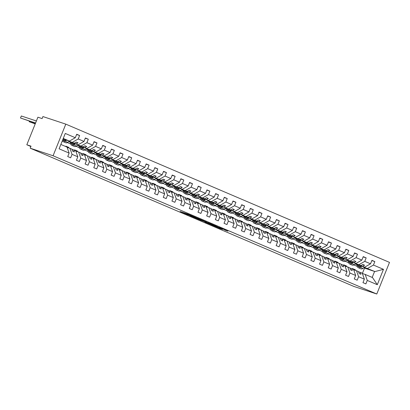 <?xml version="1.0" encoding="UTF-8"?>
<svg xmlns="http://www.w3.org/2000/svg" width="410" height="410" viewBox="0 0 410 410"><rect width="100%" height="100%" fill="white"/><g stroke="black" fill="none" stroke-linecap="round" stroke-linejoin="round"><path stroke-width="0.61" d="M196.211 217.628L187.683 213.994L180.154 211.514L188.549 215.091L186.191 213.994L192.377 216.357L191.009 215.558L196.211 217.628M224.634 230.015L227.924 231.163L219.493 227.54L210.868 224.629L220.395 228.677L222.635 229.354L213.205 225.485L224.731 229.779M53.08 155.764L376.785 294.016L389.5 262.385L65.795 124.138L53.08 155.764L30.202 148.195L31.017 146.165L26.819 144.776L30.878 146.508M376.785 294.016L353.907 286.446L30.202 148.195M206.604 222.076L197.195 218.058L189.666 215.573L199.188 219.622L206.614 222.046M208.89 223.014L217.32 226.633L209.792 224.152L204.872 222.066L208.106 223.122L205.436 221.964L200.177 220.073L208.89 223.014M355.178 270.282L355.373 269.8L352.457 268.555L352.303 268.929M367.273 280.425L365.166 274.423L362.363 273.496L364.521 268.104L374.945 271.569L383.483 269.339L377.303 284.709L367.273 280.425L365.879 283.894L362.963 282.649L364.357 279.179L362.25 273.178L358.565 271.763M355.373 269.8L352.354 268.806M346.496 266.572L346.691 266.095L343.77 264.85L343.621 265.219M364.357 279.179L358.591 276.719L357.197 280.184L354.276 278.938L355.67 275.474L353.569 269.467L349.884 268.053M346.691 266.095L343.672 265.096M358.591 276.719L356.485 270.713L353.676 269.785M337.814 262.866L338.004 262.385L335.088 261.139L334.939 261.513M355.67 275.474L349.904 273.009L348.51 276.478L345.594 275.228L346.988 271.763L344.882 265.762L341.197 264.347M338.004 262.385L334.99 261.385M349.904 273.009L347.803 267.007L344.994 266.08M329.127 259.156L329.322 258.679L326.406 257.434L326.257 257.803M346.988 271.763L341.222 269.298L339.829 272.768L336.912 271.522L338.306 268.053L336.2 262.051L332.515 260.637M329.322 258.679L326.304 257.68M341.222 269.298L339.116 263.297L336.313 262.369M320.446 255.45L320.64 254.969L317.724 253.723L317.571 254.097M338.306 268.053L332.541 265.593L331.147 269.057L328.231 267.812L329.625 264.347L327.518 258.341L323.833 256.932M320.64 254.969L317.622 253.969M332.541 265.593L330.434 259.591L327.626 258.659M311.764 251.74L311.959 251.258L309.037 250.013L308.889 250.387M329.625 264.347L323.859 261.882L322.465 265.352L319.544 264.107L320.938 260.637L318.837 254.636L315.152 253.221M311.959 251.258L308.94 250.264M323.859 261.882L321.753 255.881L318.944 254.953M303.082 248.029L303.272 247.553L300.356 246.307L300.207 246.676M320.938 260.637L315.172 258.177L313.778 261.641L310.862 260.396L312.256 256.932L310.15 250.925L306.465 249.511M303.272 247.553L300.258 246.553M315.172 258.177L313.071 252.17L310.262 251.243M294.395 244.324L294.59 243.842L291.674 242.597L291.52 242.971M312.256 256.932L306.49 254.466L305.096 257.936L302.18 256.686L303.574 253.221L301.468 247.22L297.783 245.805M294.59 243.842L291.571 242.843M306.49 254.466L304.384 248.465L301.581 247.537M285.714 240.614L285.908 240.137L282.987 238.892L282.838 239.261M303.574 253.221L297.809 250.761L296.415 254.226L293.493 252.98L294.887 249.511L292.786 243.509L289.101 242.095M285.908 240.137L282.89 239.138M297.809 250.761L295.702 244.755L292.894 243.827M277.032 236.908L277.221 236.426L274.305 235.181L274.157 235.555M294.887 249.511L289.122 247.051L287.733 250.515L284.812 249.27L286.206 245.805L284.099 239.799L280.414 238.389M277.221 236.426L274.208 235.427M289.122 247.051L287.02 241.049L284.212 240.116M268.35 233.198L268.54 232.716L265.624 231.471L265.475 231.845M286.206 245.805L280.44 243.34L279.046 246.81L276.13 245.564L277.524 242.095L275.417 236.093L271.733 234.679M268.54 232.716L265.521 231.722M280.44 243.34L278.334 237.339L275.53 236.411M259.663 229.487L259.858 229.011L256.942 227.765L256.788 228.134M277.524 242.095L271.758 239.635L270.364 243.099L267.448 241.854L268.842 238.389L266.736 232.383L263.051 230.968M259.858 229.011L256.839 228.011M271.758 239.635L269.652 233.628L266.848 232.701M250.981 225.782L251.176 225.3L248.255 224.055L248.106 224.429M268.842 238.389L263.077 235.924L261.683 239.394L258.761 238.143L260.155 234.679L258.054 228.677L254.369 227.263M251.176 225.3L248.158 224.301M263.077 235.924L260.97 229.923L258.162 228.995M242.3 222.071L242.489 221.595L239.573 220.349L239.425 220.718M260.155 234.679L254.39 232.219L252.996 235.683L250.079 234.438L251.473 230.968L249.367 224.967L245.682 223.552M242.489 221.595L239.476 220.595M254.39 232.219L252.288 226.212L249.48 225.285M233.613 218.366L233.808 217.884L230.891 216.639L230.743 217.013M251.473 230.968L245.708 228.508L244.314 231.973L241.398 230.727L242.792 227.263L240.685 221.256L237 219.847M233.808 217.884L230.789 216.885M245.708 228.508L243.601 222.507L240.798 221.574M224.931 214.655L225.126 214.174L222.21 212.928L222.056 213.302M242.792 227.263L237.026 224.798L235.632 228.267L232.716 227.022L234.11 223.552L232.004 217.551L228.319 216.137M225.126 214.174L222.107 213.179M237.026 224.798L234.92 218.796L232.116 217.869M216.249 210.945L216.444 210.468L213.523 209.223L213.374 209.592M234.11 223.552L228.344 221.092L226.95 224.557L224.029 223.312L225.423 219.847L223.322 213.841L219.637 212.426M216.444 210.468L213.425 209.469M228.344 221.092L226.238 215.086L223.429 214.158M207.568 207.24L207.757 206.758L204.841 205.512L204.692 205.887M225.423 219.847L219.657 217.382L218.263 220.852L215.347 219.601L216.741 216.137L214.635 210.135L210.95 208.721M207.757 206.758L204.744 205.758M219.657 217.382L217.556 211.381L214.748 210.453M198.881 203.529L199.075 203.052L196.159 201.807L196.011 202.176M216.741 216.137L210.976 213.677L209.582 217.141L206.666 215.896L208.06 212.426L205.953 206.425L202.268 205.01M199.075 203.052L196.057 202.053M210.976 213.677L208.869 207.67L206.066 206.742M190.199 199.824L190.394 199.342L187.478 198.097L187.324 198.471M208.06 212.426L202.294 209.966L200.9 213.431L197.984 212.185L199.378 208.721L197.272 202.714L193.587 201.305M190.394 199.342L187.375 198.343M202.294 209.966L200.188 203.965L197.379 203.032M181.517 196.113L181.712 195.631L178.791 194.386L178.642 194.76M199.378 208.721L193.612 206.256L192.218 209.725L189.297 208.48L190.691 205.01L188.59 199.009L184.905 197.594M181.712 195.631L178.693 194.637M193.612 206.256L191.506 200.254L188.697 199.327M172.835 192.403L173.025 191.926L170.109 190.681L169.96 191.05M190.691 205.01L184.925 202.55L183.531 206.015L180.615 204.769L182.009 201.305L179.903 195.298L176.218 193.884M173.025 191.926L170.012 190.927M184.925 202.55L182.824 196.544L180.016 195.616M164.149 188.697L164.343 188.216L161.427 186.97L161.273 187.344M182.009 201.305L176.244 198.84L174.85 202.309L171.933 201.059L173.327 197.594L171.221 191.593L167.536 190.178M164.343 188.216L161.325 187.216M176.244 198.84L174.137 192.838L171.334 191.911M155.467 184.987L155.662 184.51L152.74 183.265L152.592 183.634M173.327 197.594L167.562 195.134L166.168 198.599L163.247 197.353L164.641 193.884L162.539 187.882L158.854 186.468M155.662 184.51L152.643 183.511M167.562 195.134L165.455 189.128L162.647 188.2M146.785 181.281L146.975 180.8L144.059 179.554L143.91 179.928M164.641 193.884L158.875 191.424L157.486 194.888L154.565 193.643L155.959 190.178L153.852 184.172L150.168 182.763M146.975 180.8L143.961 179.8M158.875 191.424L156.774 185.422L153.965 184.49M138.103 177.571L138.293 177.089L135.377 175.844L135.228 176.218M155.959 190.178L150.193 187.713L148.799 191.183L145.883 189.938L147.277 186.468L145.171 180.467L141.486 179.052M138.293 177.089L135.274 176.095M150.193 187.713L148.087 181.712L145.284 180.784M129.416 173.861L129.611 173.384L126.695 172.138L126.541 172.507M147.277 186.468L141.511 184.008L140.117 187.472L137.201 186.227L138.595 182.763L136.489 176.756L132.804 175.342M129.611 173.384L126.593 172.385M141.511 184.008L139.405 178.001L136.602 177.074M120.735 170.155L120.929 169.673L118.008 168.428L117.86 168.802M138.595 182.763L132.83 180.297L131.436 183.767L128.514 182.517L129.908 179.052L127.807 173.051L124.122 171.636M120.929 169.673L117.911 168.674M132.83 180.297L130.723 174.296L127.915 173.368M112.053 166.445L112.243 165.968L109.326 164.723L109.178 165.092M129.908 179.052L124.143 176.592L122.749 180.057L119.833 178.811L121.227 175.342L119.12 169.34L115.435 167.926M112.243 165.968L109.229 164.969M124.143 176.592L122.042 170.586L119.233 169.658M103.366 162.739L103.561 162.257L100.645 161.012L100.496 161.386M121.227 175.342L115.461 172.882L114.067 176.346L111.151 175.101L112.545 171.636L110.439 165.63L106.754 164.22M103.561 162.257L100.542 161.258M115.461 172.882L113.355 166.88L110.551 165.947M94.684 159.029L94.879 158.552L91.963 157.302L91.809 157.676M112.545 171.636L106.779 169.171L105.385 172.641L102.469 171.395L103.863 167.926L101.757 161.924L98.072 160.51M94.879 158.552L91.861 157.553M106.779 169.171L104.673 163.17L101.87 162.242M86.003 155.323L86.197 154.842L83.276 153.596L83.127 153.965M103.863 167.926L98.098 165.466L96.704 168.93L93.782 167.685L95.176 164.22L93.075 158.214L89.39 156.804M86.197 154.842L83.179 153.842M98.098 165.466L95.991 159.459L93.183 158.532M77.321 151.613L77.51 151.131L74.594 149.886L74.446 150.26M95.176 164.22L89.411 161.755L88.017 165.225L85.101 163.974L86.495 160.51L84.388 154.508L80.703 153.094M77.51 151.131L74.497 150.132M89.411 161.755L87.309 155.754L84.501 154.826M68.634 147.902L68.829 147.426L65.913 146.18L65.764 146.549M86.495 160.51L80.729 158.05L79.335 161.514L76.419 160.269L77.813 156.799L75.706 150.798L72.022 149.383M68.829 147.426L65.81 146.426M80.729 158.05L78.623 152.043L75.819 151.116M371.829 260.591L374.842 261.59L371.926 260.345L370.532 263.809L364.767 261.349L358.899 264.711L355.793 263.686M355.239 264.055L364.664 267.176L370.532 263.809M353.912 264.932L356.808 266.233L357.059 265.613M363.142 256.885L366.161 257.88L363.245 256.634L361.851 260.104L356.085 257.639L350.212 261.006L347.106 259.976M346.558 260.35L355.977 263.466L361.851 260.104M345.225 261.226L348.121 262.528L348.372 261.903M354.46 253.175L357.479 254.174L354.558 252.929L353.169 256.393L347.403 253.933L341.53 257.296L338.424 256.27M337.876 256.639L347.296 259.761L353.169 256.393M336.543 257.516L339.439 258.818L339.69 258.197M345.779 249.464L348.792 250.464L345.876 249.218L344.482 252.688L338.716 250.223L332.848 253.59L329.742 252.56M329.194 252.934L338.614 256.05L344.482 252.688M327.862 253.81L330.757 255.107L331.008 254.487M337.097 245.759L340.11 246.758L337.194 245.513L335.8 248.978L330.035 246.518L324.166 249.88L321.061 248.849M320.507 249.224L329.932 252.34L335.8 248.978M319.18 250.1L322.075 251.402L322.321 250.776M328.41 242.049L331.429 243.048L328.512 241.803L327.118 245.267L321.353 242.807L315.48 246.169L312.374 245.144M311.825 245.513L321.245 248.634L327.118 245.267M310.493 246.389L313.389 247.691L313.64 247.071M319.728 238.343L322.747 239.343L319.826 238.092L318.432 241.562L312.666 239.097L306.798 242.464L303.692 241.434M303.144 241.808L312.563 244.924L318.432 241.562M301.811 242.684L304.707 243.986L304.958 243.361M311.046 234.633L314.06 235.632L311.144 234.387L309.75 237.851L303.984 235.391L298.116 238.753L295.01 237.728M294.462 238.097L303.882 241.218L309.75 237.851M293.13 238.974L296.025 240.275L296.276 239.655M302.36 230.922L305.378 231.922L302.462 230.676L301.068 234.146L295.303 231.681L289.429 235.048L286.323 234.018M285.775 234.392L295.195 237.508L301.068 234.146M284.448 235.268L287.343 236.565L287.589 235.945M293.678 227.217L296.696 228.216L293.78 226.971L292.386 230.435L286.621 227.975L280.747 231.337L277.642 230.307M277.093 230.681L286.513 233.797L292.386 230.435M275.761 231.558L278.656 232.859L278.908 232.234M284.996 223.506L288.015 224.506L285.093 223.26L283.699 226.725L277.934 224.265L272.066 227.627L268.96 226.602M268.412 226.971L277.831 230.092L283.699 226.725M267.079 227.847L269.975 229.149L270.226 228.529M276.314 219.801L279.328 220.8L276.412 219.55L275.018 223.019L269.252 220.554L263.384 223.921L260.278 222.891M259.73 223.265L269.15 226.381L275.018 223.019M258.397 224.142L261.293 225.444L261.544 224.818M267.627 216.09L270.646 217.09L267.73 215.844L266.336 219.309L260.57 216.849L254.697 220.211L251.591 219.186M251.043 219.555L260.463 222.676L266.336 219.309M249.716 220.431L252.611 221.733L252.857 221.113M258.946 212.38L261.964 213.379L259.048 212.134L257.654 215.604L251.889 213.138L246.015 216.506L242.91 215.475M242.361 215.85L251.781 218.966L257.654 215.604M241.029 216.726L243.924 218.023L244.175 217.402M250.264 208.675L253.283 209.674L250.361 208.429L248.967 211.893L243.202 209.433L237.334 212.795L234.228 211.765M233.679 212.139L243.099 215.255L248.967 211.893M232.347 213.015L235.243 214.317L235.494 213.692M241.582 204.964L244.596 205.963L241.68 204.718L240.286 208.183L234.52 205.723L228.652 209.085L225.546 208.06M224.993 208.429L234.417 211.55L240.286 208.183M223.665 209.305L226.561 210.607L226.812 209.987M232.895 201.259L235.914 202.258L232.998 201.008L231.604 204.477L225.838 202.012L219.965 205.379L216.859 204.349M216.311 204.723L225.731 207.839L231.604 204.477M214.983 205.6L217.874 206.901L218.125 206.276M224.214 197.548L227.232 198.548L224.311 197.302L222.922 200.767L217.156 198.307L211.283 201.669L208.177 200.644M207.629 201.013L217.049 204.134L222.922 200.767M206.297 201.889L209.192 203.191L209.443 202.571M215.532 193.838L218.545 194.837L215.629 193.592L214.235 197.061L208.47 194.596L202.601 197.963L199.496 196.933M198.947 197.307L208.367 200.423L214.235 197.061M197.615 198.184L200.51 199.48L200.762 198.86M206.85 190.132L209.864 191.132L206.947 189.886L205.553 193.351L199.788 190.891L193.92 194.253L190.814 193.223M190.26 193.597L199.685 196.713L205.553 193.351M188.933 194.473L191.829 195.775L192.075 195.15M198.163 186.422L201.182 187.421L198.266 186.176L196.872 189.64L191.106 187.18L185.233 190.542L182.127 189.517M181.579 189.891L190.998 193.007L196.872 189.64M180.246 190.763L183.142 192.064L183.393 191.444M189.482 182.716L192.5 183.716L189.579 182.465L188.185 185.935L182.419 183.47L176.551 186.837L173.445 185.807M172.897 186.181L182.317 189.297L188.185 185.935M171.564 187.057L174.46 188.359L174.711 187.734M180.8 179.006L183.813 180.005L180.897 178.76L179.503 182.224L173.737 179.764L167.869 183.126L164.764 182.101M164.215 182.47L173.635 185.592L179.503 182.224M162.883 183.347L165.778 184.649L166.029 184.028M172.113 175.301L175.131 176.295L172.215 175.049L170.821 178.519L165.056 176.054L159.183 179.421L156.077 178.391M155.528 178.765L164.948 181.881L170.821 178.519M154.201 179.641L157.097 180.938L157.343 180.318M163.431 171.59L166.45 172.589L163.534 171.344L162.14 174.809L156.374 172.349L150.501 175.711L147.395 174.68M146.847 175.055L156.266 178.171L162.14 174.809M145.514 175.931L148.41 177.233L148.661 176.607M154.749 167.88L157.768 168.879L154.847 167.634L153.453 171.098L147.687 168.638L141.819 172L138.713 170.975M138.165 171.349L147.585 174.465L153.453 171.098M136.832 172.22L139.728 173.522L139.979 172.902M146.068 164.174L149.081 165.174L146.165 163.923L144.771 167.393L139.005 164.928L133.137 168.295L130.031 167.265M129.483 167.639L138.903 170.755L144.771 167.393M128.151 168.515L131.046 169.817L131.297 169.192M137.381 160.464L140.399 161.463L137.483 160.218L136.089 163.682L130.324 161.222L124.45 164.584L121.345 163.559M120.796 163.928L130.216 167.049L136.089 163.682M119.469 164.805L122.364 166.106L122.61 165.486M128.699 156.758L131.718 157.753L128.801 156.507L127.407 159.977L121.642 157.512L115.769 160.879L112.663 159.849M112.114 160.223L121.534 163.339L127.407 159.977M110.782 161.099L113.678 162.396L113.929 161.776M120.017 153.048L123.036 154.047L120.115 152.802L118.721 156.266L112.955 153.806L107.087 157.168L103.981 156.138M103.433 156.512L112.852 159.628L118.721 156.266M102.1 157.389L104.996 158.69L105.247 158.065M111.335 149.337L114.349 150.337L111.433 149.091L110.039 152.561L104.273 150.096L98.405 153.458L95.299 152.433M94.746 152.807L104.171 155.923L110.039 152.561M93.418 153.678L96.314 154.98L96.565 154.36M102.649 145.632L105.667 146.631L102.751 145.381L101.357 148.85L95.591 146.385L89.718 149.752L86.612 148.722M86.064 149.096L95.484 152.212L101.357 148.85M84.737 149.973L87.627 151.275L87.878 150.649M93.967 141.922L96.986 142.921L94.064 141.675L92.675 145.14L86.91 142.68L81.036 146.042L77.931 145.017M77.382 145.386L86.802 148.507L92.675 145.14M76.05 146.262L78.945 147.564L79.197 146.944M85.285 138.216L88.299 139.21L85.382 137.965L83.988 141.435L78.223 138.97L79.617 135.505L76.701 134.26L75.307 137.724L65.277 133.44L59.096 148.809L69.131 153.094L67.025 147.087L60.849 144.453M68.701 141.681L78.12 144.797L83.988 141.435M67.368 142.557L70.264 143.854L70.515 143.233M69.131 153.094L67.737 156.559L70.653 157.804L72.047 154.339L69.941 148.338L67.132 147.405M63.053 138.975L69.439 141.086L75.307 137.724M26.819 144.776L37.904 117.204L42.102 118.592L42.917 116.563L65.795 124.138M374.945 271.569L364.475 267.392M360.718 266.151L360.298 266.013M367.58 268.422L373.448 265.06L374.842 261.59M352.036 262.441L351.616 262.303M366.161 257.88L364.767 261.349M343.354 258.736L342.929 258.597M357.479 254.174L356.085 257.639M334.668 255.025L334.247 254.887M348.792 250.464L347.403 253.933M325.986 251.32L325.566 251.176M340.11 246.758L338.716 250.223M317.304 247.609L316.884 247.471M331.429 243.048L330.035 246.518M308.622 243.899L308.197 243.76M322.747 239.343L321.353 242.807M299.935 240.193L299.515 240.055M314.06 235.632L312.666 239.097M291.254 236.483L290.833 236.344M305.378 231.922L303.984 235.391M282.572 232.777L282.152 232.634M296.696 228.216L295.303 231.681M273.89 229.067L273.465 228.929M288.015 224.506L286.621 227.975M265.203 225.356L264.783 225.218M279.328 220.8L277.934 224.265M256.522 221.651L256.101 221.513M270.646 217.09L269.252 220.554M247.84 217.941L247.42 217.802M261.964 213.379L260.57 216.849M239.158 214.235L238.733 214.092M253.283 209.674L251.889 213.138M230.471 210.525L230.051 210.386M244.596 205.963L243.202 209.433M221.789 206.814L221.369 206.676M235.914 202.258L234.52 205.723M213.108 203.109L212.682 202.97M227.232 198.548L225.838 202.012M204.421 199.398L204.001 199.26M218.545 194.837L217.156 198.307M195.739 195.693L195.319 195.549M209.864 191.132L208.47 194.596M187.057 191.982L186.637 191.844M201.182 187.421L199.788 190.891M178.376 188.272L177.95 188.134M192.5 183.716L191.106 187.18M169.689 184.567L169.268 184.428M183.813 180.005L182.419 183.47M161.007 180.856L160.587 180.718M175.131 176.295L173.737 179.764M152.325 177.151L151.905 177.007M166.45 172.589L165.056 176.054M143.643 173.44L143.218 173.302M157.768 168.879L156.374 172.349M134.957 169.73L134.536 169.591M149.081 165.174L147.687 168.638M126.275 166.024L125.855 165.886M140.399 161.463L139.005 164.928M117.593 162.314L117.173 162.175M131.718 157.753L130.324 161.222M108.911 158.608L108.486 158.465M123.036 154.047L121.642 157.512M100.224 154.898L99.804 154.76M114.349 150.337L112.955 153.806M91.543 151.188L91.123 151.049M105.667 146.631L104.273 150.096M82.861 147.482L82.436 147.344M96.986 142.921L95.591 146.385M74.174 143.772L73.754 143.633M88.299 139.21L86.91 142.68M383.483 269.339L373.448 265.06M77.813 156.799L72.047 154.339M360.236 272.317L360.928 274.29L359.191 273.552L358.499 271.574L356.485 270.713M364.664 267.176L362.65 266.315L364.577 265.208L362.845 264.465L360.913 265.572L358.899 264.711M355.567 263.835L362.65 266.315M355.598 263.814L360.913 265.572M351.513 261.99L351.718 262.636M351.549 268.606L352.246 270.585L350.509 269.841L349.817 267.868L347.803 267.007M355.977 263.466L353.963 262.605L355.895 261.498L354.158 260.76L352.226 261.867L350.212 261.006M346.886 260.13L353.963 262.605M346.916 260.109L352.226 261.867M343.057 258.935L342.832 258.279M342.868 264.901L343.559 266.874L341.827 266.131L341.13 264.158L339.116 263.297M347.296 259.761L345.281 258.9L347.214 257.793L345.476 257.049L343.544 258.156L341.53 257.296M338.204 256.419L345.281 258.9M338.235 256.399L343.544 258.156M334.37 255.23L334.15 254.574M334.186 261.19L334.878 263.169L333.14 262.426L332.448 260.447L330.434 259.591M338.614 256.05L336.6 255.189L338.532 254.082L336.794 253.339L334.862 254.446L332.848 253.59M329.517 252.709L336.6 255.189M329.548 252.688L334.862 254.446M325.504 257.485L326.196 259.458L324.459 258.715L323.767 256.742L321.753 255.881M329.932 252.34L327.913 251.484L329.845 250.377L328.108 249.634L326.181 250.741L324.166 249.88M320.835 249.003L327.913 251.484M320.866 248.983L326.181 250.741M316.817 253.775L317.514 255.748L315.777 255.01L315.085 253.031L313.071 252.17M321.245 248.634L319.231 247.773L321.163 246.666L319.426 245.923L317.494 247.03L315.48 246.169M312.154 245.293L319.231 247.773M312.184 245.272L317.494 247.03M308.1 243.448L308.305 244.093M308.135 250.064L308.827 252.042L307.09 251.299L306.398 249.326L304.384 248.465M312.563 244.924L310.549 244.063L312.481 242.956L310.744 242.218L308.812 243.325L306.798 242.464M303.472 241.587L310.549 244.063M303.502 241.567L308.812 243.325M299.454 246.359L300.146 248.332L298.408 247.589L297.716 245.616L295.702 244.755M303.882 241.218L301.868 240.357L303.8 239.25L302.062 238.507L300.13 239.614L298.116 238.753M294.785 237.877L301.868 240.357M294.816 237.856L300.13 239.614M290.736 236.032L290.936 236.678M290.772 242.648L291.464 244.626L289.726 243.883L289.035 241.905L287.02 241.049M295.195 237.508L293.181 236.647L295.113 235.54L293.375 234.797L291.448 235.904L289.429 235.048M286.103 234.166L293.181 236.647M286.134 234.146L291.448 235.904M282.085 238.943L282.782 240.916L281.045 240.173L280.353 238.2L278.334 237.339M286.513 233.797L284.499 232.941L286.431 231.834L284.694 231.091L282.762 232.198L280.747 231.337M277.421 230.461L284.499 232.941M277.452 230.44L282.762 232.198M273.588 229.267L273.367 228.616M273.403 235.232L274.095 237.205L272.358 236.467L271.666 234.489L269.652 233.628M277.831 230.092L275.817 229.231L277.749 228.124L276.012 227.381L274.08 228.488L272.066 227.627M268.734 226.75L275.817 229.231M268.765 226.73L274.08 228.488M264.722 231.522L265.413 233.5L263.676 232.757L262.984 230.784L260.97 229.923M269.15 226.381L267.135 225.52L269.062 224.413L267.33 223.675L265.398 224.782L263.384 223.921M260.053 223.045L267.135 225.52M260.084 223.025L265.398 224.782M256.04 227.816L256.732 229.79L254.994 229.046L254.302 227.073L252.288 226.212M260.463 222.676L258.449 221.815L260.381 220.708L258.643 219.965L256.711 221.072L254.697 220.211M251.371 219.335L258.449 221.815M251.402 219.314L256.711 221.072M247.317 217.49L247.522 218.135M247.353 224.106L248.045 226.084L246.313 225.341L245.616 223.363L243.601 222.507M251.781 218.966L249.767 218.105L251.699 216.998L249.962 216.254L248.029 217.361L246.015 216.506M242.689 215.624L249.767 218.105M242.72 215.604L248.029 217.361M238.671 220.401L239.363 222.374L237.626 221.631L236.934 219.657L234.92 218.796M243.099 215.255L241.085 214.399L243.017 213.292L241.28 212.549L239.348 213.656L237.334 212.795M234.002 211.919L241.085 214.399M234.033 211.898L239.348 213.656M229.989 216.69L230.681 218.663L228.944 217.925L228.252 215.947L226.238 215.086M234.417 211.55L232.403 210.689L234.33 209.582L232.598 208.839L230.666 209.946L228.652 209.085M225.321 208.208L232.403 210.689M225.351 208.188L230.666 209.946M221.308 212.98L222 214.958L220.262 214.215L219.57 212.242L217.556 211.381M225.731 207.839L223.716 206.978L225.649 205.871L223.911 205.133L221.979 206.24L219.965 205.379M216.639 204.503L223.716 206.978M216.67 204.482L221.979 206.24M212.81 203.309L212.585 202.653M212.621 209.274L213.313 211.247L211.58 210.504L210.883 208.531L208.869 207.67M217.049 204.134L215.035 203.273L216.967 202.166L215.229 201.423L213.297 202.53L211.283 201.669M207.957 200.792L215.035 203.273M207.988 200.772L213.297 202.53M203.939 205.564L204.631 207.542L202.894 206.799L202.202 204.821L200.188 203.965M208.367 200.423L206.353 199.562L208.285 198.455L206.548 197.712L204.616 198.819L202.601 197.963M199.27 197.082L206.353 199.562M199.301 197.061L204.616 198.819M195.257 201.858L195.949 203.832L194.212 203.088L193.52 201.115L191.506 200.254M199.685 196.713L197.666 195.857L199.598 194.75L197.861 194.007L195.934 195.114L193.92 194.253M190.588 193.376L197.666 195.857M190.619 193.356L195.934 195.114M186.535 191.531L186.74 192.177M186.57 198.148L187.267 200.121L185.53 199.383L184.838 197.405L182.824 196.544M190.998 193.007L188.984 192.147L190.916 191.039L189.179 190.296L187.247 191.403L185.233 190.542M181.907 189.666L188.984 192.147M181.937 189.645L187.247 191.403M177.889 194.437L178.581 196.416L176.843 195.672L176.151 193.699L174.137 192.838M182.317 189.297L180.303 188.436L182.235 187.329L180.497 186.591L178.565 187.698L176.551 186.837M173.225 185.961L180.303 188.436M173.256 185.94L178.565 187.698M169.207 190.732L169.899 192.705L168.161 191.962L167.47 189.989L165.455 189.128M173.635 185.592L171.621 184.731L173.553 183.624L171.816 182.88L169.883 183.987L167.869 183.126M164.538 182.25L171.621 184.731M164.569 182.23L169.883 183.987M160.525 187.022L161.217 189L159.48 188.257L158.788 186.278L156.774 185.422M164.948 181.881L162.934 181.02L164.866 179.913L163.129 179.17L161.202 180.277L159.183 179.421M155.856 178.54L162.934 181.02M155.887 178.519L161.202 180.277M152.028 177.351L151.802 176.695M151.838 183.316L152.535 185.289L150.798 184.546L150.106 182.573L148.087 181.712M156.266 178.171L154.252 177.315L156.184 176.208L154.447 175.465L152.515 176.572L150.501 175.711M147.175 174.834L154.252 177.315M147.205 174.814L152.515 176.572M143.157 179.606L143.849 181.579L142.111 180.841L141.419 178.862L139.405 178.001M147.585 174.465L145.571 173.604L147.503 172.497L145.765 171.754L143.833 172.861L141.819 172M138.488 171.124L145.571 173.604M138.524 171.103L143.833 172.861M134.439 169.279L134.644 169.924M134.475 175.895L135.167 177.873L133.429 177.13L132.737 175.157L130.723 174.296M138.903 170.755L136.889 169.894L138.816 168.787L137.083 168.049L135.151 169.156L133.137 168.295M129.806 167.418L136.889 169.894M129.837 167.398L135.151 169.156M125.757 165.568L125.957 166.219M125.793 172.19L126.485 174.163L124.748 173.42L124.056 171.447L122.042 170.586M130.216 167.049L128.202 166.188L130.134 165.081L128.397 164.338L126.464 165.445L124.45 164.584M121.124 163.708L128.202 166.188M121.155 163.687L126.464 165.445M117.296 162.519L117.07 161.863M117.106 168.479L117.798 170.458L116.066 169.714L115.369 167.736L113.355 166.88M121.534 163.339L119.52 162.478L121.452 161.371L119.715 160.633L117.783 161.735L115.769 160.879M112.442 160.002L119.52 162.478M112.473 159.977L117.783 161.735M108.424 164.774L109.116 166.747L107.379 166.004L106.687 164.031L104.673 163.17M112.852 159.628L110.838 158.772L112.77 157.665L111.033 156.922L109.101 158.029L107.087 157.168M103.756 156.292L110.838 158.772M103.786 156.272L109.101 158.029M99.743 161.063L100.435 163.036L98.697 162.298L98.005 160.32L95.991 159.459M104.171 155.923L102.157 155.062L104.084 153.955L102.351 153.212L100.419 154.319L98.405 153.458M95.074 152.582L102.157 155.062M95.105 152.561L100.419 154.319M91.245 151.392L91.02 150.736M91.061 157.353L91.753 159.331L90.015 158.588L89.324 156.615L87.309 155.754M95.484 152.212L93.47 151.351L95.402 150.244L93.664 149.506L91.732 150.613L89.718 149.752M86.392 148.876L93.47 151.351M86.423 148.856L91.732 150.613M82.374 153.647L83.066 155.621L81.334 154.877L80.637 152.904L78.623 152.043M86.802 148.507L84.788 147.646L86.72 146.539L84.983 145.796L83.051 146.903L81.036 146.042M77.71 145.166L84.788 147.646M77.741 145.145L83.051 146.903M73.656 143.321L73.861 143.966M73.692 149.937L74.384 151.915L72.647 151.172L71.955 149.194L69.941 148.338M78.12 144.797L76.106 143.936L78.038 142.829L76.301 142.091L74.369 143.192L69.249 141.306M69.023 141.46L76.106 143.936M69.054 141.435L74.369 143.192M65.492 140.066L65.072 139.923M64.975 139.61L65.175 140.256M72.355 142.337L78.223 138.97M76.603 134.506L79.617 135.505M69.439 141.086L63.263 138.452M377.303 284.709L372.531 277.57L365.166 274.423M364.521 268.104L363.849 267.817M372.188 277.421L374.596 271.435M76.117 142.193L78.038 142.829M84.798 145.904L86.72 146.539M93.48 149.609L95.402 150.244M102.162 153.32L104.084 153.955M110.849 157.03L112.77 157.665M119.53 160.735L121.452 161.371M128.212 164.446L130.134 165.081M136.899 168.151L138.816 168.787M145.581 171.862L147.503 172.497M154.262 175.572L156.184 176.208M162.944 179.278L164.866 179.913M171.631 182.988L173.553 183.624M180.313 186.693L182.235 187.329M188.995 190.404L190.916 191.039M197.676 194.114L199.598 194.75M206.363 197.82L208.285 198.455M215.045 201.53L216.967 202.166M223.727 205.236L225.649 205.871M232.408 208.946L234.33 209.582M241.095 212.657L243.017 213.292M249.777 216.362L251.699 216.998M258.459 220.073L260.381 220.708M267.146 223.778L269.062 224.413M275.827 227.488L277.749 228.124M284.509 231.199L286.431 231.834M293.191 234.904L295.113 235.54M301.878 238.615L303.8 239.25M310.56 242.32L312.481 242.956M319.241 246.031L321.163 246.666M327.923 249.741L329.845 250.377M336.61 253.447L338.532 254.082M345.292 257.157L347.214 257.793M353.973 260.862L355.895 261.498M362.655 264.573L364.577 265.208M198.46 218.617L191.106 216.142L200.316 219.534L198.481 218.566M211.114 224.126L205.63 221.969L211.114 224.126M36.387 120.976L21.315 115.984L20.5 118.013L35.511 123.149M21.315 115.984L20.5 118.013L35.573 123M62.294 140.85A5.422 2.732 -66.9 0 0 63.078 141.614L65.718 142.741A5.422 2.732 -66.9 0 0 67.727 142.337L69.613 140.989M63.078 141.614A5.422 2.732 -66.9 0 0 65.087 141.209L66.635 140.164M65.769 139.877L65.113 140.322A4.372 2.204 113.1 0 1 63.494 140.645A4.372 2.204 113.1 0 1 62.735 139.759M35.275 123.738L29.182 121.719L29.412 121.129L29.182 121.719L35.219 123.887M70.177 142.167L70.781 144.089A5.422 2.732 -66.9 0 0 71.765 145.319A5.422 2.732 -66.9 0 0 73.769 144.92L75.317 143.869M71.765 145.319L74.405 146.447A5.422 2.732 -66.9 0 0 76.409 146.047L78.295 144.694M74.456 143.582L73.795 144.033A4.372 2.204 113.1 0 1 72.175 144.356A4.372 2.204 113.1 0 1 71.386 143.362L71.104 142.475M78.863 145.878L79.468 147.795A5.422 2.732 -66.9 0 0 80.447 149.03A5.422 2.732 -66.9 0 0 82.451 148.63L83.999 147.579M80.447 149.03L83.087 150.157A5.422 2.732 -66.9 0 0 85.09 149.758L86.981 148.405M83.138 147.292L82.477 147.738A4.372 2.204 113.1 0 1 80.857 148.061A4.372 2.204 113.1 0 1 80.068 147.072L79.791 146.185M82.548 147.692L82.338 147.026M87.545 149.583L88.15 151.505A5.422 2.732 -66.9 0 0 89.129 152.735A5.422 2.732 -66.9 0 0 91.138 152.335L92.686 151.285M89.129 152.735L91.768 153.863A5.422 2.732 -66.9 0 0 93.777 153.463L95.663 152.11M91.819 151.003L91.158 151.449A4.372 2.204 113.1 0 1 89.544 151.772A4.372 2.204 113.1 0 1 88.75 150.777L88.473 149.891M96.227 153.294L96.832 155.216A5.422 2.732 -66.9 0 0 97.811 156.446A5.422 2.732 -66.9 0 0 99.82 156.046L101.367 154.995M97.811 156.446L100.45 157.573A5.422 2.732 -66.9 0 0 102.459 157.173L104.345 155.821M100.501 154.708L99.845 155.159A4.372 2.204 113.1 0 1 98.226 155.482A4.372 2.204 113.1 0 1 97.436 154.488L97.155 153.601M99.917 155.108L99.707 154.447M104.909 157.004L105.513 158.921A5.422 2.732 -66.9 0 0 106.498 160.156A5.422 2.732 -66.9 0 0 108.501 159.751L110.049 158.706M106.498 160.156L109.137 161.284A5.422 2.732 -66.9 0 0 111.141 160.879L113.027 159.531M109.188 158.419L108.527 158.865A4.372 2.204 113.1 0 1 106.907 159.188A4.372 2.204 113.1 0 1 106.118 158.193L105.836 157.312M108.599 158.819L108.389 158.152M113.596 160.71L114.2 162.632A5.422 2.732 -66.9 0 0 115.179 163.862A5.422 2.732 -66.9 0 0 117.183 163.462L118.736 162.411M115.179 163.862L117.819 164.989A5.422 2.732 -66.9 0 0 119.822 164.589L121.714 163.236M117.87 162.124L117.209 162.575A4.372 2.204 113.1 0 1 115.589 162.898A4.372 2.204 113.1 0 1 114.8 161.904L114.523 161.017M122.277 164.42L122.882 166.337A5.422 2.732 -66.9 0 0 123.861 167.572A5.422 2.732 -66.9 0 0 125.87 167.172L127.418 166.122M123.861 167.572L126.5 168.7A5.422 2.732 -66.9 0 0 128.509 168.3L130.395 166.947M126.552 165.835L125.89 166.281A4.372 2.204 113.1 0 1 124.276 166.603A4.372 2.204 113.1 0 1 123.482 165.614L123.205 164.728M130.959 168.126L131.564 170.047A5.422 2.732 -66.9 0 0 132.543 171.277A5.422 2.732 -66.9 0 0 134.552 170.878L136.099 169.827M132.543 171.277L135.187 172.405A5.422 2.732 -66.9 0 0 137.191 172.005L139.077 170.652M135.238 169.545L134.577 169.991A4.372 2.204 113.1 0 1 132.958 170.314A4.372 2.204 113.1 0 1 132.169 169.32L131.887 168.433M139.641 171.836L140.246 173.758A5.422 2.732 -66.9 0 0 141.23 174.988A5.422 2.732 -66.9 0 0 143.233 174.588L144.781 173.538M141.23 174.988L143.869 176.115A5.422 2.732 -66.9 0 0 145.873 175.716L147.764 174.363M143.92 173.251L143.259 173.702A4.372 2.204 113.1 0 1 141.64 174.024A4.372 2.204 113.1 0 1 140.85 173.03L140.568 172.144M143.331 173.65L143.121 172.989M148.328 175.547L148.933 177.463A5.422 2.732 -66.9 0 0 149.911 178.698A5.422 2.732 -66.9 0 0 151.915 178.294L153.468 177.248M149.911 178.698L152.551 179.826A5.422 2.732 -66.9 0 0 154.56 179.421L156.446 178.073M152.602 176.961L151.941 177.407A4.372 2.204 113.1 0 1 150.321 177.73A4.372 2.204 113.1 0 1 149.532 176.736L149.255 175.854M157.01 179.252L157.614 181.174A5.422 2.732 -66.9 0 0 158.593 182.404A5.422 2.732 -66.9 0 0 160.602 182.004L162.15 180.953M158.593 182.404L161.232 183.531A5.422 2.732 -66.9 0 0 163.241 183.132L165.127 181.779M161.284 180.666L160.623 181.117A4.372 2.204 113.1 0 1 159.008 181.44A4.372 2.204 113.1 0 1 158.214 180.446L157.937 179.559M160.694 181.066L160.489 180.405M165.691 182.962L166.296 184.879A5.422 2.732 -66.9 0 0 167.28 186.114A5.422 2.732 -66.9 0 0 169.284 185.715L170.832 184.664M167.28 186.114L169.919 187.242A5.422 2.732 -66.9 0 0 171.923 186.842L173.809 185.489M169.971 184.377L169.309 184.823A4.372 2.204 113.1 0 1 167.69 185.146A4.372 2.204 113.1 0 1 166.901 184.157L166.619 183.27M169.381 184.777L169.171 184.111M174.373 186.668L174.983 188.59A5.422 2.732 -66.9 0 0 175.962 189.82A5.422 2.732 -66.9 0 0 177.966 189.42L179.513 188.369M175.962 189.82L178.601 190.947A5.422 2.732 -66.9 0 0 180.605 190.547L182.496 189.195M178.652 188.087L177.991 188.533A4.372 2.204 113.1 0 1 176.372 188.856A4.372 2.204 113.1 0 1 175.583 187.862L175.306 186.975M178.063 188.487L177.853 187.821M183.06 190.378L183.665 192.3A5.422 2.732 -66.9 0 0 184.643 193.53A5.422 2.732 -66.9 0 0 186.652 193.13L188.2 192.08M184.643 193.53L187.283 194.658A5.422 2.732 -66.9 0 0 189.292 194.258L191.178 192.905M187.334 191.793L186.673 192.244A4.372 2.204 113.1 0 1 185.059 192.567A4.372 2.204 113.1 0 1 184.264 191.572L183.987 190.686M191.742 194.089L192.346 196.006A5.422 2.732 -66.9 0 0 193.325 197.241A5.422 2.732 -66.9 0 0 195.334 196.836L196.882 195.79M193.325 197.241L195.965 198.368A5.422 2.732 -66.9 0 0 197.974 197.963L199.86 196.615M196.016 195.503L195.36 195.949A4.372 2.204 113.1 0 1 193.74 196.272A4.372 2.204 113.1 0 1 192.951 195.278L192.669 194.396M195.426 195.903L195.221 195.237M200.423 197.794L201.028 199.716A5.422 2.732 -66.9 0 0 202.012 200.946A5.422 2.732 -66.9 0 0 204.016 200.546L205.564 199.496M202.012 200.946L204.651 202.074A5.422 2.732 -66.9 0 0 206.655 201.674L208.541 200.321M204.703 199.209L204.042 199.66A4.372 2.204 113.1 0 1 202.422 199.983A4.372 2.204 113.1 0 1 201.633 198.988L201.351 198.102M204.113 199.608L203.903 198.947M209.11 201.505L209.715 203.421A5.422 2.732 -66.9 0 0 210.694 204.657A5.422 2.732 -66.9 0 0 212.698 204.257L214.245 203.206M210.694 204.657L213.333 205.784A5.422 2.732 -66.9 0 0 215.337 205.384L217.228 204.031M213.384 202.919L212.723 203.365A4.372 2.204 113.1 0 1 211.104 203.688A4.372 2.204 113.1 0 1 210.315 202.699L210.038 201.812M217.792 205.21L218.397 207.132A5.422 2.732 -66.9 0 0 219.376 208.362A5.422 2.732 -66.9 0 0 221.385 207.962L222.932 206.912M219.376 208.362L222.015 209.489A5.422 2.732 -66.9 0 0 224.024 209.09L225.91 207.737M222.066 206.63L221.405 207.076A4.372 2.204 113.1 0 1 219.791 207.398A4.372 2.204 113.1 0 1 218.996 206.404L218.72 205.518M221.477 207.029L221.267 206.363M226.474 208.921L227.078 210.842A5.422 2.732 -66.9 0 0 228.057 212.072A5.422 2.732 -66.9 0 0 230.066 211.673L231.614 210.622M228.057 212.072L230.697 213.2A5.422 2.732 -66.9 0 0 232.706 212.8L234.592 211.447M230.748 210.335L230.092 210.786A4.372 2.204 113.1 0 1 228.472 211.109A4.372 2.204 113.1 0 1 227.683 210.115L227.401 209.228M230.164 210.735L229.954 210.074M235.155 212.631L235.76 214.548A5.422 2.732 -66.9 0 0 236.744 215.783A5.422 2.732 -66.9 0 0 238.748 215.378L240.296 214.333M236.744 215.783L239.384 216.91A5.422 2.732 -66.9 0 0 241.387 216.506L243.273 215.158M239.435 214.046L238.774 214.491A4.372 2.204 113.1 0 1 237.154 214.814A4.372 2.204 113.1 0 1 236.365 213.82L236.083 212.939M238.845 214.445L238.635 213.779M243.842 216.336L244.447 218.258A5.422 2.732 -66.9 0 0 245.426 219.488A5.422 2.732 -66.9 0 0 247.43 219.089L248.983 218.038M245.426 219.488L248.065 220.616A5.422 2.732 -66.9 0 0 250.069 220.216L251.96 218.863M248.117 217.751L247.455 218.202A4.372 2.204 113.1 0 1 245.836 218.525A4.372 2.204 113.1 0 1 245.047 217.531L244.77 216.644M252.524 220.047L253.129 221.964A5.422 2.732 -66.9 0 0 254.108 223.199A5.422 2.732 -66.9 0 0 256.117 222.799L257.664 221.748M254.108 223.199L256.747 224.326A5.422 2.732 -66.9 0 0 258.756 223.927L260.642 222.574M256.798 221.461L256.137 221.907A4.372 2.204 113.1 0 1 254.523 222.23A4.372 2.204 113.1 0 1 253.728 221.241L253.452 220.354M256.209 221.861L256.004 221.195M261.206 223.752L261.811 225.674A5.422 2.732 -66.9 0 0 262.789 226.904A5.422 2.732 -66.9 0 0 264.798 226.504L266.346 225.454M262.789 226.904L265.434 228.032A5.422 2.732 -66.9 0 0 267.438 227.632L269.324 226.279M265.485 225.172L264.824 225.618A4.372 2.204 113.1 0 1 263.205 225.941A4.372 2.204 113.1 0 1 262.415 224.946L262.133 224.06M264.896 225.572L264.686 224.905M269.888 227.463L270.492 229.385A5.422 2.732 -66.9 0 0 271.476 230.615A5.422 2.732 -66.9 0 0 273.48 230.215L275.028 229.164M271.476 230.615L274.116 231.742A5.422 2.732 -66.9 0 0 276.12 231.342L278.011 229.989M274.167 228.877L273.506 229.328A4.372 2.204 113.1 0 1 271.886 229.651A4.372 2.204 113.1 0 1 271.097 228.657L270.815 227.77M278.574 231.173L279.179 233.09A5.422 2.732 -66.9 0 0 280.158 234.325A5.422 2.732 -66.9 0 0 282.162 233.92L283.715 232.875M280.158 234.325L282.797 235.453A5.422 2.732 -66.9 0 0 284.806 235.048L286.692 233.7M282.849 232.588L282.188 233.034A4.372 2.204 113.1 0 1 280.568 233.357A4.372 2.204 113.1 0 1 279.779 232.362L279.502 231.481M282.259 232.988L282.049 232.321M287.256 234.879L287.861 236.801A5.422 2.732 -66.9 0 0 288.84 238.031A5.422 2.732 -66.9 0 0 290.849 237.631L292.397 236.58M288.84 238.031L291.479 239.158A5.422 2.732 -66.9 0 0 293.488 238.758L295.374 237.405M291.531 236.293L290.869 236.744A4.372 2.204 113.1 0 1 289.255 237.067A4.372 2.204 113.1 0 1 288.461 236.073L288.184 235.186M295.938 238.589L296.543 240.506A5.422 2.732 -66.9 0 0 297.527 241.741A5.422 2.732 -66.9 0 0 299.531 241.341L301.078 240.291M297.527 241.741L300.166 242.869A5.422 2.732 -66.9 0 0 302.17 242.469L304.056 241.116M300.217 240.004L299.556 240.45A4.372 2.204 113.1 0 1 297.937 240.772A4.372 2.204 113.1 0 1 297.147 239.783L296.866 238.897M299.628 240.403L299.418 239.737M304.62 242.295L305.23 244.216A5.422 2.732 -66.9 0 0 306.208 245.446A5.422 2.732 -66.9 0 0 308.212 245.047L309.76 243.996M306.208 245.446L308.848 246.574A5.422 2.732 -66.9 0 0 310.852 246.174L312.743 244.821M308.899 243.714L308.238 244.16A4.372 2.204 113.1 0 1 306.618 244.483A4.372 2.204 113.1 0 1 305.829 243.489L305.547 242.602M313.307 246.005L313.911 247.927A5.422 2.732 -66.9 0 0 314.89 249.157A5.422 2.732 -66.9 0 0 316.899 248.757L318.447 247.707M314.89 249.157L317.53 250.284A5.422 2.732 -66.9 0 0 319.539 249.885L321.425 248.532M317.581 247.42L316.92 247.871A4.372 2.204 113.1 0 1 315.305 248.193A4.372 2.204 113.1 0 1 314.511 247.199L314.234 246.313M316.991 247.819L316.781 247.158M321.988 249.716L322.593 251.632A5.422 2.732 -66.9 0 0 323.572 252.867A5.422 2.732 -66.9 0 0 325.581 252.463L327.129 251.417M323.572 252.867L326.211 253.995A5.422 2.732 -66.9 0 0 328.22 253.59L330.106 252.242M326.263 251.13L325.601 251.576A4.372 2.204 113.1 0 1 323.987 251.899A4.372 2.204 113.1 0 1 323.198 250.905L322.916 250.023M325.673 251.53L325.468 250.864M330.67 253.421L331.275 255.343A5.422 2.732 -66.9 0 0 332.259 256.573A5.422 2.732 -66.9 0 0 334.263 256.173L335.81 255.122M332.259 256.573L334.898 257.7A5.422 2.732 -66.9 0 0 336.902 257.301L338.788 255.948M334.949 254.835L334.288 255.286A4.372 2.204 113.1 0 1 332.669 255.609A4.372 2.204 113.1 0 1 331.88 254.615L331.598 253.728M339.357 257.132L339.962 259.048A5.422 2.732 -66.9 0 0 340.941 260.283A5.422 2.732 -66.9 0 0 342.944 259.884L344.492 258.833M340.941 260.283L343.58 261.411A5.422 2.732 -66.9 0 0 345.584 261.011L347.475 259.658M343.631 258.546L342.97 258.992A4.372 2.204 113.1 0 1 341.351 259.315A4.372 2.204 113.1 0 1 340.561 258.326L340.285 257.439M348.039 260.837L348.643 262.759A5.422 2.732 -66.9 0 0 349.622 263.989A5.422 2.732 -66.9 0 0 351.631 263.589L353.179 262.538M349.622 263.989L352.262 265.116A5.422 2.732 -66.9 0 0 354.271 264.716L356.157 263.363M352.313 262.257L351.652 262.702A4.372 2.204 113.1 0 1 350.037 263.025A4.372 2.204 113.1 0 1 349.243 262.031L348.966 261.144M356.72 264.547L357.325 266.469A5.422 2.732 -66.9 0 0 358.304 267.699A5.422 2.732 -66.9 0 0 360.313 267.299L361.861 266.249M358.304 267.699L360.943 268.827A5.422 2.732 -66.9 0 0 362.952 268.427L364.838 267.074M360.995 265.962L360.339 266.413A4.372 2.204 113.1 0 1 358.719 266.736A4.372 2.204 113.1 0 1 357.93 265.741L357.648 264.855M360.41 266.362L360.2 265.7M187.339 213.882L187.175 214.292M186.719 213.677L186.555 214.087M199.352 219.217L199.188 219.622M198.235 218.843L198.097 219.196M209.956 223.742L209.792 224.152M208.844 223.353L208.695 223.722M219.411 227.975L219.299 228.252M65.087 141.209L67.727 142.337M62.766 139.682L64.759 140.533M73.769 144.92L76.409 146.047M71.386 143.362L73.441 144.238M82.451 148.63L85.09 149.758M80.068 147.072L82.123 147.948M91.138 152.335L93.777 153.463M88.75 150.777L90.805 151.654M99.82 156.046L102.459 157.173M97.436 154.488L99.492 155.364M108.501 159.751L111.141 160.879M106.118 158.193L108.173 159.075M117.183 163.462L119.822 164.589M114.8 161.904L116.855 162.78M125.87 167.172L128.509 168.3M123.482 165.614L125.537 166.491M134.552 170.878L137.191 172.005M132.169 169.32L134.224 170.196M143.233 174.588L145.873 175.716M140.85 173.03L142.905 173.907M151.915 178.294L154.56 179.421M149.532 176.736L151.587 177.617M160.602 182.004L163.241 183.132M158.214 180.446L160.269 181.322M169.284 185.715L171.923 186.842M166.901 184.157L168.956 185.033M177.966 189.42L180.605 190.547M175.583 187.862L177.638 188.738M186.652 193.13L189.292 194.258M184.264 191.572L186.319 192.449M195.334 196.836L197.974 197.963M192.951 195.278L195.006 196.159M204.016 200.546L206.655 201.674M201.633 198.988L203.688 199.865M212.698 204.257L215.337 205.384M210.315 202.699L212.37 203.575M221.385 207.962L224.024 209.09M218.996 206.404L221.051 207.281M230.066 211.673L232.706 212.8M227.683 210.115L229.738 210.991M238.748 215.378L241.387 216.506M236.365 213.82L238.42 214.702M247.43 219.089L250.069 220.216M245.047 217.531L247.102 218.407M256.117 222.799L258.756 223.927M253.728 221.241L255.784 222.117M264.798 226.504L267.438 227.632M262.415 224.946L264.47 225.823M273.48 230.215L276.12 231.342M271.097 228.657L273.152 229.533M282.162 233.92L284.806 235.048M279.779 232.362L281.834 233.244M290.849 237.631L293.488 238.758M288.461 236.073L290.516 236.949M299.531 241.341L302.17 242.469M297.147 239.783L299.203 240.66M308.212 245.047L310.852 246.174M305.829 243.489L307.884 244.365M316.899 248.757L319.539 249.885M314.511 247.199L316.566 248.076M325.581 252.463L328.22 253.59M323.198 250.905L325.253 251.786M334.263 256.173L336.902 257.301M331.88 254.615L333.935 255.491M342.944 259.884L345.584 261.011M340.561 258.326L342.616 259.202M351.631 263.589L354.271 264.716M349.243 262.031L351.298 262.907M360.313 267.299L362.952 268.427M357.93 265.741L359.985 266.618M190.127 214.999L190.025 215.26M186.365 213.559L186.191 213.994"/></g></svg>
